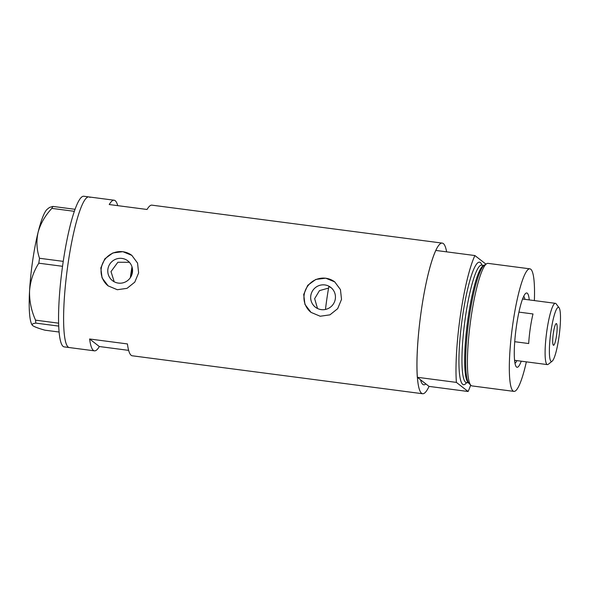 <?xml version="1.0" encoding="UTF-8"?>
<svg xmlns="http://www.w3.org/2000/svg" width="590" height="590" viewBox="0 0 590 590"><rect width="100%" height="100%" fill="white"/><g stroke="black" fill="none" stroke-linecap="round" stroke-linejoin="round"><path stroke-width="0.89" d="M317.523 308.504L314.647 298.673L319.478 290.627L328.571 288.082M310.797 295.679A12.523 12.309 -52.1 0 0 315.37 307.169A12.523 12.309 -52.1 0 0 335.319 298.879A12.523 12.309 -52.1 0 0 330.747 287.389A12.523 12.309 -52.1 0 0 310.797 295.679M107.904 269.158A12.523 12.309 -52.1 0 0 112.476 280.648A12.523 12.309 -52.1 0 0 132.425 272.366A12.523 12.309 -52.1 0 0 127.86 260.876A12.523 12.309 -52.1 0 0 107.904 269.158M129.394 262.299L117.875 262.255L111.009 271.577L114.202 281.769M100.816 267.941L102.063 277.883L108.132 285.87L117.314 289.727L127.049 288.333L134.778 282.153L138.621 272.882L137.559 263.088L131.843 255.381L122.853 251.672L112.919 252.918L104.836 258.818L100.816 267.941M131.931 255.448A19.308 18.983 -52.1 0 0 101.266 268.295A19.308 18.983 -52.1 0 0 108.236 285.951M303.703 294.462L304.949 304.396L311.026 312.383L320.208 316.24L329.943 314.846L337.672 308.666L341.514 299.403L340.452 289.609L334.737 281.895L325.746 278.185L315.805 279.439L307.729 285.331L303.703 294.462M334.825 281.968A19.308 18.983 -52.1 0 0 304.152 294.808A19.308 18.983 -52.1 0 0 311.129 312.464M474.898 255.551L435.833 250.44A75.955 12.102 97.4 0 0 421.408 309.846A75.955 12.102 -82.6 0 0 422.595 393.737A75.955 12.102 -82.6 0 0 429.041 386.398L425.855 383.92A66.943 10.664 -82.6 0 1 423.76 384.798A66.943 10.664 -82.6 0 1 420.515 379.768A66.943 10.664 97.4 0 0 423.76 384.798A66.943 10.664 97.4 0 0 425.855 383.92L417.329 377.29L456.395 382.394A75.955 12.102 97.4 0 1 460.473 314.949A75.955 12.102 97.4 0 1 474.898 255.551L485.954 264.143M117.734 205.644A75.955 12.102 97.4 0 0 114.128 200.217A75.955 12.102 97.4 0 0 109.246 204.538L147.05 209.48A75.955 12.102 -82.6 0 1 151.932 205.158L442.279 243.109A75.955 12.102 -82.6 0 1 446.623 251.856M417.329 377.29A75.955 12.102 97.4 0 1 421.408 309.846A75.955 12.102 -82.6 0 1 442.279 243.109M68.049 263.664A75.955 12.102 -82.6 0 1 88.92 196.927A75.955 12.102 97.4 0 0 67.555 267.159A75.955 12.102 97.4 0 0 68.16 347.075A75.955 12.102 97.4 0 0 69.237 347.554A75.955 12.102 -82.6 0 1 68.049 263.664M422.595 393.737L132.249 355.785A75.955 12.102 -82.6 0 1 127.433 343.933L89.628 338.992A75.955 12.102 97.4 0 0 94.437 350.844A75.955 12.102 97.4 0 0 99.319 346.529L128.635 350.364M331.233 287.795L328.851 286.504A66.943 10.664 -82.6 0 0 326.941 298.341A66.943 10.664 -82.6 0 0 325.474 309.44M99.319 346.529L89.628 338.992M89.997 197.399A75.955 12.102 97.4 0 0 88.92 196.927L83.883 196.264A75.955 12.102 97.4 0 0 62.511 266.503A75.955 12.102 97.4 0 0 63.123 346.419A75.955 12.102 97.4 0 0 64.199 346.891L94.437 350.844M59.059 332.023L44.906 330.179C38.66 328.431 34.611 326.919 32.76 325.651L32.192 325.053A59.221 9.433 -82.6 0 1 29.574 290.678C30.385 280.781 33.46 271.614 38.8 263.192L39.515 258.272C36.661 249.843 36.182 241.192 38.085 232.335C40.489 223.662 45.076 215.675 51.854 208.381L52.842 206.404L49.486 207.459L47.34 209.155A59.221 9.433 -82.6 0 0 38.085 232.335A59.221 9.433 -82.6 0 0 29.574 290.678C29.279 300.797 31.27 310.62 35.548 320.156L58.58 323.165M58.676 326.093L35.82 323.106L35.548 320.156M32.76 325.651C31.432 324.441 32.45 323.593 35.82 323.106M62.54 266.296L38.8 263.192M39.515 258.272L63.248 261.37M74.392 211.323L51.854 208.381M52.842 206.404L75.1 209.317M131.99 266.835A51.492 8.201 97.4 0 0 130.331 277.706M521.25 361.183A37.465 5.966 -82.6 0 1 516.162 366.648A37.465 5.966 -82.6 0 1 516.471 325.887A37.465 5.966 -82.6 0 1 525.749 293.333A37.465 5.966 -82.6 0 1 529.26 299.912M514.981 363.3A34.117 5.435 97.4 0 0 516.914 360.623M514.664 361.294A34.117 5.435 97.4 0 0 515.151 360.387M470.85 385.277L469.021 383.419A60.173 9.588 -82.6 0 1 465.989 371.302A60.173 9.588 -82.6 0 1 469.198 317.568A60.173 9.588 -82.6 0 1 478.453 275.943A60.173 9.588 -82.6 0 1 484.501 265.006L486.743 263.678A61.795 9.846 97.4 0 0 471.034 317.656A61.795 9.846 97.4 0 0 470.85 385.277A61.795 9.846 97.4 0 0 472 385.912L513.905 391.384A61.795 9.846 97.4 0 0 526.361 361.854M534.363 300.583A61.795 9.846 97.4 0 0 529.916 268.841L488.011 263.369A61.795 9.846 97.4 0 0 486.743 263.678M529.916 268.841A61.795 9.846 97.4 0 0 512.939 323.136A61.795 9.846 97.4 0 0 513.905 391.384M429.041 386.398L468.106 391.502A75.955 12.102 97.4 0 0 470.687 385.115M468.106 391.502L456.395 382.394M524.923 299.351A34.117 5.435 97.4 0 0 523.743 296.261M523.16 299.115A34.117 5.435 97.4 0 0 522.924 298.12M558.892 337.51A27.295 4.351 97.4 0 0 559.114 307.81A27.295 4.351 97.4 0 0 550.964 331.344A27.295 4.351 97.4 0 0 552.129 361.228A27.295 4.351 97.4 0 0 558.892 337.51M552.129 361.228L548.235 364.303A30.894 4.919 -82.6 0 1 547.395 364.605A30.894 4.919 -82.6 0 1 546.908 330.481A30.894 4.919 -82.6 0 1 555.404 303.334A30.894 4.919 -82.6 0 1 556.134 303.835L559.114 307.81M553.339 333.195A10.944 1.74 97.4 0 0 553.509 345.275A10.944 1.74 97.4 0 0 556.518 335.666A10.944 1.74 97.4 0 0 556.348 323.578A10.944 1.74 97.4 0 0 553.339 333.195M514.716 341.706L528.684 343.535A30.894 4.919 97.4 0 1 530.277 328.306A30.894 4.919 97.4 0 1 532.999 313.954L518.935 312.117M132.47 269.047A46.345 7.382 97.4 0 0 131.577 274.748A46.345 7.382 97.4 0 0 131.43 275.759M468.497 382.748A59.221 9.433 -82.6 0 1 468.121 317.523A59.221 9.433 -82.6 0 1 483.822 265.522M466.616 382.608A61.795 9.846 -82.6 0 1 462.531 316.55A61.795 9.846 -82.6 0 1 481.964 265.168M483.925 265.426L481.698 265.139A59.221 9.433 97.4 0 0 465.422 317.169A59.221 9.433 97.4 0 0 466.351 382.571L465.952 382.608M114.128 200.217L88.92 196.927M466.115 372.718L465.989 371.302M468.578 382.866L466.351 382.571M481.322 264.999L481.698 265.139M478.94 274.608L478.453 275.943M555.404 303.334L522.57 299.042M547.395 364.605L514.561 360.313"/></g></svg>
